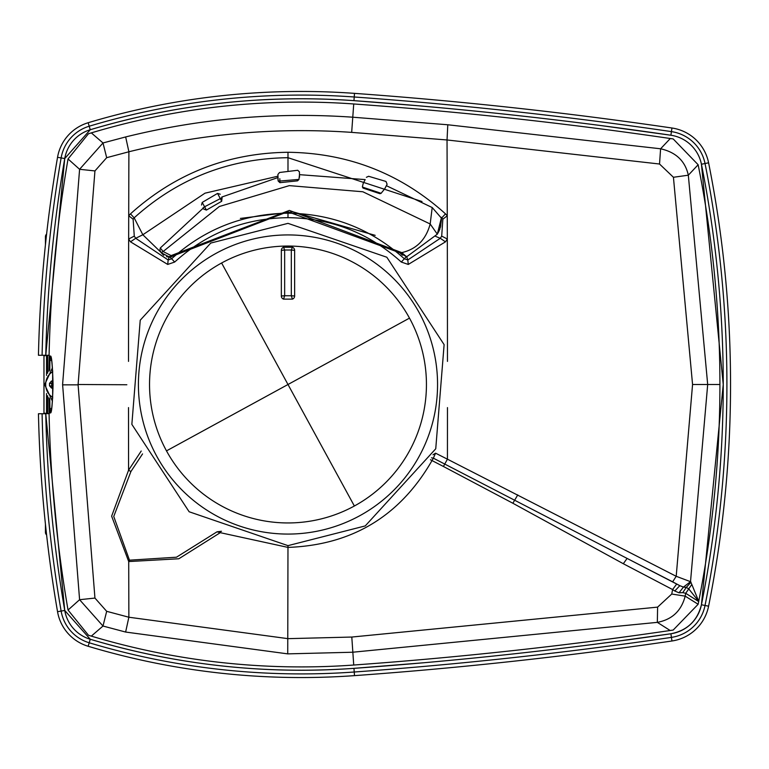<?xml version="1.0" encoding="UTF-8"?>
<svg xmlns="http://www.w3.org/2000/svg" width="769" height="769" viewBox="0 0 769 769"><rect width="100%" height="100%" fill="white"/><g stroke="black" fill="none" stroke-linecap="round" stroke-linejoin="round"><path stroke-width="1.15" d="M38.45 413.741L42.093 413.741L38.45 413.741A1339.656 1339.656 0 0 0 57.54 611.691A43.862 43.862 0 0 0 88.156 646.268A741.595 741.595 0 0 0 354.49 675.634A4329.941 4329.941 0 0 0 671.952 640.99A43.862 43.862 0 0 0 708.595 606.193A1130.536 1130.536 0 0 0 708.595 162.807A43.862 43.862 0 0 0 671.952 128.01A4329.941 4329.941 0 0 0 354.49 93.366A741.595 741.595 0 0 0 88.156 122.732A43.862 43.862 0 0 0 57.54 157.309A1339.656 1339.656 0 0 0 38.45 355.259L42.093 355.259L38.45 355.259M607.731 642.548L670.895 633.762C687.169 630.522 697.348 620.852 701.434 604.761L723.245 384.5A1123.23 1123.23 0 0 0 701.434 164.239A36.547 36.547 0 0 0 670.895 135.238A4322.636 4322.636 0 0 0 353.971 100.652C264.296 94.337 176.399 104.036 90.252 129.74L64.74 158.549L45.765 355.259L42.093 355.259A1336.013 1336.013 0 0 1 61.126 157.924L64.74 158.549A1332.341 1332.341 0 0 0 45.765 355.259A1332.341 1332.341 0 0 1 64.74 158.549A36.547 36.547 0 0 1 90.252 129.74A36.547 36.547 0 0 0 64.74 158.549M57.54 611.691L61.126 611.076A1336.013 1336.013 0 0 1 42.093 413.741L45.765 413.741L64.74 610.451L90.252 639.26C176.399 664.964 264.296 674.663 353.971 668.348L423.421 662.782M88.156 646.268L89.204 642.778A40.219 40.219 0 0 1 61.126 611.076L64.74 610.451A1332.341 1332.341 0 0 1 45.765 413.741A1332.341 1332.341 0 0 0 64.74 610.451A36.547 36.547 0 0 0 90.252 639.26A734.28 734.28 0 0 0 353.971 668.348A4322.636 4322.636 0 0 0 670.895 633.762A36.547 36.547 0 0 0 701.434 604.761A1123.23 1123.23 0 0 0 723.245 384.5L701.434 164.239L705.029 163.518A40.219 40.219 0 0 0 671.433 131.614L670.895 135.238L601.877 125.693M417.548 105.699L353.971 100.652A734.28 734.28 0 0 0 90.252 129.74L89.204 126.222A40.219 40.219 0 0 0 61.126 157.924L57.54 157.309M160.836 252.222L142.842 234.756L134.162 217.848L130.48 213.849C175.245 173.563 227.749 153.041 287.991 152.272L287.991 171.237M169.42 256.375L168.161 259.97L167.7 264.44L130.499 241.831L135.7 238.284L168.161 259.97L171.641 258.778L170.16 257.182M277.917 176.197L204.987 193.182L142.842 234.756L135.7 238.284L134.277 236.112L128.654 239.015L130.499 241.831M441.416 218.896L441.81 217.848L442.848 219.184L441.694 236.112L440.281 238.284L445.472 241.841L408.272 264.44L407.81 259.97L404.34 258.778L406.561 256.375L407.81 259.97L440.281 238.284L435.715 236.419M421.998 201.526L287.991 157.703C229.085 158.481 177.812 178.523 134.162 217.848L133.124 219.184L134.277 236.112M441.233 217.319L441.81 217.848L445.491 213.849C400.726 173.563 348.222 153.041 287.991 152.272M130.48 213.849L128.711 215.801L128.654 239.015A3322.551 159.481 -90 0 0 128.51 361.392M433.005 454.758L435.571 453.181L433.36 458.17L431.486 457.815M447.462 361.392A3322.551 159.481 -90 0 0 447.318 239.015L447.26 215.801A3322.551 159.481 -90 0 0 447.039 139.968L351.673 132.374C276.407 127.183 202.151 133.652 128.894 151.772L106.68 157.683L94.943 170.929L78.102 384.5L126.847 384.75M698.723 601.348L688.736 588.891L691.821 584.45L698.723 601.348A1119.904 1119.904 0 0 0 698.146 164.749L688.322 175.197C685.227 161.057 675.989 152.252 660.6 148.782L447.789 124.77L352.538 117.186C275.879 111.899 200.248 118.484 125.655 136.94L102.998 142.967L79.591 169.295L62.597 384.5L79.591 599.705L102.998 626.033L125.626 632.051L287.731 653.871L352.577 652.237L657.332 622.361L657.61 607.126L671.75 594.033L672.596 589.554L674.769 591.005L679.825 585.67L683.439 587.103L690.514 581.681L707.691 384.5L688.322 175.197L673.433 177.274L692.561 384.5L676.201 576.289L447.433 459.18A3322.551 159.481 -90 0 0 447.462 407.608M673.433 177.274L659.533 164.018L447.039 139.968L447.789 124.77M142.553 453.902L130.922 471.532L128.558 470.215L128.51 407.599M221.462 531.273L217.021 531.812L176.476 557.208L129.48 560.178L113.745 516.47L130.922 471.532M220.914 531.302L220.28 532.667L217.021 531.812M691.821 584.45L690.514 581.681L676.201 576.289L672.654 581.825L679.825 585.67L676.701 584.046L672.596 589.554L623.313 563.725L627.1 558.419L433.36 458.17L432.024 460.564L430.486 459.747M125.626 632.051L128.865 617.228L128.711 561.562L111.64 516.172L128.558 470.215L141.217 451.028M657.61 607.126L351.798 637.049L287.991 638.654L128.865 617.228L106.68 611.317L94.943 598.071L78.102 384.846L62.597 384.846M659.533 164.018L660.6 148.782L670.299 138.516A4319.31 4319.31 0 0 0 353.73 103.969A730.963 730.963 0 0 0 91.328 132.883L102.998 142.967L106.68 157.683M91.328 132.883L88.483 133.739L68.037 158.962L79.591 169.295L94.943 170.929M623.313 563.725L512.865 503.243L517.768 494.9M129.48 560.178L128.711 561.562L178.831 558.765L220.28 532.667L287.991 547.403C352.039 545.058 400.053 516.114 432.024 460.564L443.425 466.475L447.433 459.18L435.571 453.181M51.148 410.531L50.321 412.799L49.206 413.174L48.956 397.717L49.081 413.741A1329.015 1329.015 0 0 0 68.037 610.038L79.591 599.705L94.943 598.071M68.037 610.038L88.483 635.261L91.328 636.117L102.998 626.033L106.68 611.317M47.649 373.234L47.649 355.259L49.216 355.259L48.956 371.292L49.206 355.826L50.321 356.201C51.561 354.769 52.475 364.208 53.061 384.5C52.523 368.005 51.859 359.238 51.062 358.2L51.062 358.21M68.037 158.962A1329.015 1329.015 0 0 0 49.081 355.259L49.216 355.259M50.321 412.799C51.561 414.222 52.475 404.792 53.061 384.5L53.061 384.5C52.503 401.149 51.84 409.915 51.062 410.8L51.062 410.8M670.299 138.516L673.192 138.939L698.146 164.749M512.865 503.243L443.425 466.475M676.701 584.046L627.091 558.419M91.328 636.117A730.963 730.963 0 0 0 353.73 665.031A4319.31 4319.31 0 0 0 670.164 630.503L673.183 630.061L698.137 604.28L698.675 601.569A1119.895 1119.895 0 0 1 698.137 604.271L685.179 596.138L671.75 594.033M49.774 370.283L49.937 359.719L49.206 355.826L51.292 358.969M51.148 358.469L50.321 356.201M47.649 355.259L43.968 355.836M43.968 413.164L49.216 413.741M50.312 410.694L49.206 413.174L49.937 409.281L50.312 410.694L51.292 410.031M674.769 591.005L679.027 592.812L683.439 587.103L686.284 587.372L691.052 582.171M670.164 630.503L657.332 622.361C672.087 619.603 681.372 610.865 685.179 596.138L685.717 593.293L688.736 588.891L686.284 587.372L682.757 592.63L679.027 592.812M698.675 601.56L685.698 593.274L682.757 592.63M51.667 360.863L49.937 359.719L50.312 358.306M685.717 593.293L688.764 588.91M46.601 534.868A3.326 3.326 0 0 1 45.438 532.35L45.438 524.256M46.601 234.132A3.326 3.326 0 0 0 45.438 236.65L45.438 244.744M52.446 401.226L44.66 384.644L52.446 367.774M52.715 371.783A13.957 11.958 -90 0 0 51.831 372.302A13.957 11.958 -90 0 0 45.688 385.077A13.957 11.958 -90 0 0 52.715 397.217M53.023 381.02L51.465 381.039L49.495 383.375L49.504 385.769L53.042 386.403M49.504 385.769L51.504 388.066L52.282 386.413L53.042 386.298M49.495 383.375L51.686 383.356L51.706 385.759L53.051 385.557M51.465 381.039L52.254 382.693L51.686 383.356L53.051 383.558M287.991 223.356L210.735 243.081L140.227 320.212L131.855 424.363L189.136 511.76L287.991 545.644L365.246 525.919L435.744 448.788L444.117 344.637L386.836 257.24L287.991 223.356M283.559 247.253L292.412 247.253A3.326 3.326 0 0 1 294.633 250.386L294.633 295.998A3.326 3.326 0 0 1 292.412 299.131L283.559 299.131A3.326 3.326 0 0 1 281.339 295.998L281.339 250.386A3.326 3.326 0 0 1 283.559 247.253L284.655 250.002L291.316 250.002L291.316 295.748L294.633 295.998M291.403 246.945L292.412 247.253L291.316 250.002L294.633 250.386M292.412 299.131L291.316 295.748L284.655 295.748L284.655 250.002L281.339 250.386A3.326 3.326 0 0 1 281.963 248.454M283.559 299.131L284.655 295.748L281.339 295.998M380.261 193.009L363.353 187.386C370.11 173.198 370.11 173.198 363.353 187.386L362.997 188.069L379.905 193.682L380.261 193.009C387.595 178.187 387.595 178.187 380.261 193.009L381.03 193.384L384.663 188.943L387.105 184.262L385.98 181.455L368.639 176.284L366.38 177.303M363.353 187.386L362.372 186.838L363.237 183.339C367.332 175.476 367.332 175.476 363.237 183.339L365.179 179.6L299.497 174.659L298.949 179.485L297.516 180.85L279.935 182.666L278.176 181.042L277.897 174.486L277.965 179.984M379.905 193.682L381.03 193.384M362.997 188.069L362.372 186.838M221.751 197.056L277.936 177.562M221.683 201.295L222.087 197.691L204.621 206.765L206.409 210.081L221.683 201.295L217.56 193.413L220.251 194.24M217.56 193.413L202.209 202.42L206.409 210.091L203.66 209.043L203.189 208.159L160.308 247.974L163.124 251.521L161.125 252.665L169.613 257.173M163.124 251.521L171.122 255.587L289.365 210.418L401.754 252.617L406.628 256.817L437.321 234.17L430.179 223.99L362.853 191.769L289.307 185.627L219.328 206.515L163.124 251.521L171.122 255.587L169.911 257.182L287.769 211.735L399.784 252.78L401.754 252.617C416.481 249.233 425.949 239.688 430.179 223.99L432.197 207.534L386.365 185.685M365.179 179.6L364.583 180.753M297.516 180.85L297.497 179.523C297.247 167.652 297.247 167.652 297.497 179.523L298.949 179.485M279.935 182.666L279.906 181.042C279.455 170.074 279.455 170.074 279.906 181.042L278.176 181.042M279.81 178.687L279.887 180.628M204.621 206.765L203.035 207.861L203.66 209.043M160.308 247.974L159.885 250.031L160.308 247.974L159.885 250.031L161.125 252.665L163.691 255.27M441.358 218.136L440.608 226.711L437.321 234.17L441.339 218.021L432.197 207.534M159.885 250.031L160.221 250.992M166.556 256.663L169.545 257.173M171.948 256.5L171.122 255.587M169.968 257.182L169.478 257.173M399.784 252.78L406.628 256.817L399.774 252.761L402.475 255.193M708.595 162.807L705.029 163.518A1126.902 1126.902 0 0 1 705.029 605.482L701.434 604.761A36.547 36.547 0 0 1 670.895 633.762A4322.636 4322.636 0 0 1 353.971 668.348A734.28 734.28 0 0 1 90.252 639.26A36.547 36.547 0 0 1 64.74 610.451M671.952 128.01L671.433 131.614A4326.307 4326.307 0 0 0 354.23 96.99L353.971 100.652M354.49 93.366L354.23 96.99A737.952 737.952 0 0 0 89.204 126.222L88.156 122.732M708.595 606.193L705.029 605.482A40.219 40.219 0 0 1 671.433 637.386L670.895 633.762M671.952 640.99L671.433 637.386A4326.307 4326.307 0 0 1 354.23 672.01L353.971 668.348M354.49 675.634L354.23 672.01A737.952 737.952 0 0 1 89.204 642.778L90.252 639.26M408.272 264.44L401.303 262.046L404.34 258.778C371.34 228.979 332.564 213.792 287.991 213.196L287.991 211.735M401.303 262.046C369.149 233.026 331.381 218.223 287.991 217.665L287.991 213.196C243.408 213.792 204.631 228.979 171.641 258.778L174.669 262.046L167.7 264.44M287.991 217.665C244.59 218.223 206.823 233.026 174.669 262.046M133.124 219.184L128.711 215.801A3322.551 159.481 -90 0 1 128.894 151.772L125.655 136.94M445.491 213.849L447.26 215.801L442.848 219.184M445.472 241.841L447.318 239.015L441.694 236.112M353.73 103.969L351.673 132.374M287.981 545.644L287.731 653.871M719.919 384.5L692.561 384.5M672.654 581.825L627.1 558.419M351.798 637.049L353.73 665.031M47.649 413.741L47.649 395.766M51.667 408.137L49.937 409.281L49.774 398.717M46.534 413.741L46.534 393.565M46.534 375.435L46.534 355.259M51.504 388.066L53.023 388.057M53.042 382.683L52.254 382.693L53.042 382.808M287.991 234.93A149.571 149.571 0 0 0 143.063 421.508A149.571 149.571 0 0 0 359.7 515.759A149.571 149.571 0 0 0 287.991 234.93M409.493 318.126A138.449 138.449 0 0 0 221.607 262.998A138.449 138.449 0 0 0 166.488 450.874A138.449 138.449 0 0 0 354.365 506.002A138.449 138.449 0 0 0 409.493 318.126L287.991 384.5L221.607 262.998M354.365 506.002L287.991 384.5L166.488 450.874M297.497 179.523L279.906 181.042M43.968 413.174L43.968 355.826M52.648 370.543L52.648 398.457M279.57 172.487L297.709 170.266L299.41 171.814L299.526 177.178M279.551 172.487L277.897 174.486M437.321 234.17L439.214 230.671M439.503 230.008L439.916 228.931M440.358 227.576L441.454 219.713M202.209 202.42L201.526 205.025M375.176 235.343L292.883 211.811L240.389 218.425"/></g></svg>
